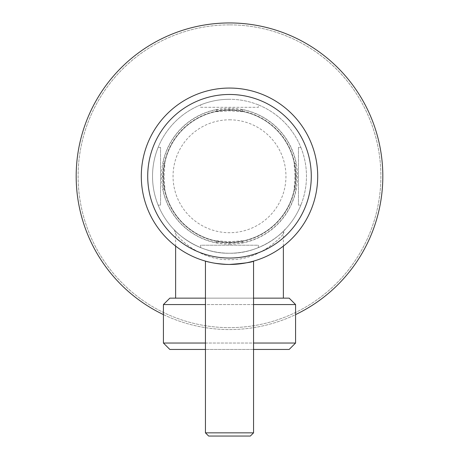 <?xml version="1.0" encoding="UTF-8"?>
<svg xmlns="http://www.w3.org/2000/svg" width="459" height="459" viewBox="0 0 459 459"><rect width="100%" height="100%" fill="white"/><g stroke="black" fill="none" stroke-linecap="round" stroke-linejoin="round"><path stroke-width="0.34" stroke-dasharray="2.29 1.72" d="M229.5 253.236C196.905 253.907 174.345 230.533 173.852 229.437C173.41 229.448 196.108 253.93 229.5 253.236A76.974 76.974 0 0 0 306.474 176.256A76.974 76.974 0 0 0 229.5 99.282A76.974 76.974 0 0 1 258.365 104.899L258.365 107.303L200.635 107.303L200.635 104.899A76.974 76.974 0 0 1 229.5 99.282A76.974 76.974 0 0 0 152.526 176.256A76.974 76.974 0 0 0 229.5 253.236C262.032 253.902 284.58 230.613 285.148 229.443C285.647 229.385 262.881 253.959 229.5 253.236A76.974 76.974 0 0 1 200.635 247.619L200.635 245.215L258.365 245.215L258.365 247.619A76.974 76.974 0 0 1 229.5 253.236M175.619 246.087L175.619 233.861C176.526 235.806 199.378 260.901 230.039 259.645C260.574 260.391 282.882 235.192 283.381 233.861L283.375 233.872C282.405 235.886 259.564 260.913 228.915 259.645C198.368 260.356 176.124 235.18 175.619 233.861L175.625 233.872C174.627 230.384 174.047 228.926 173.886 229.483L174.036 229.638M205.443 298.138L253.557 298.138M253.557 304.552L205.443 304.552M229.5 119.81A56.451 56.451 0 0 1 285.951 176.256A56.451 56.451 0 0 1 229.5 232.707A56.451 56.451 0 0 1 173.049 176.256A56.451 56.451 0 0 1 229.5 119.81M229.5 242.329A66.073 66.073 0 0 0 295.573 176.256A66.073 66.073 0 0 0 229.5 110.189A66.073 66.073 0 0 0 163.427 176.256A66.073 66.073 0 0 0 229.5 242.329A66.073 66.073 0 0 0 295.573 176.256A66.073 66.073 0 0 0 229.5 110.189A66.073 66.073 0 0 0 163.427 176.256A66.073 66.073 0 0 0 229.5 242.329M253.557 349.454L205.443 349.454M205.443 343.039L253.557 343.039M229.5 264.459A88.203 88.203 0 0 0 317.703 176.256A88.203 88.203 0 0 0 229.5 88.059A88.203 88.203 0 0 0 141.297 176.256A88.203 88.203 0 0 0 229.5 264.459C214.892 263.363 206.871 262.25 205.443 261.114C206.871 262.25 214.887 263.363 229.5 264.459C244.125 263.363 252.146 262.244 253.557 261.114M258.365 247.619A76.974 76.974 0 0 0 300.857 205.127L298.459 205.127L298.459 147.391L300.857 147.391A76.974 76.974 0 0 1 300.857 205.127L298.459 205.127L298.459 147.391L300.857 147.391A76.974 76.974 0 0 0 258.365 104.899L258.365 107.303L200.635 107.303L200.635 104.899A76.974 76.974 0 0 0 158.143 147.391L160.541 147.391L160.541 205.127L158.143 205.127A76.974 76.974 0 0 1 158.143 147.391L160.541 147.391L160.541 205.127L158.143 205.127A76.974 76.974 0 0 0 200.635 247.619L200.635 245.215L258.365 245.215L258.365 247.619M283.381 298.138L175.619 298.138L283.381 298.138M283.381 246.087L283.381 233.861C284.236 230.556 284.827 229.081 285.148 229.443A6.415 6.415 -136.3 0 0 283.375 233.872M253.557 432.843L205.443 432.843M208.65 436.05L250.35 436.05M163.427 304.552L295.573 304.552M295.573 343.039L163.427 343.039M289.159 298.138L169.841 298.138M169.841 349.454L289.159 349.454M216.7 111.348L216.7 111.703L229.517 110.831L242.329 111.709L242.329 109.661A67.823 67.823 0 0 1 296.101 163.461L294.058 163.461L294.93 176.273L294.053 189.091L296.095 189.091A67.823 67.823 0 0 1 242.295 242.863L242.3 240.814L229.483 241.686L216.671 240.809L216.671 242.857A67.823 67.823 0 0 1 162.899 189.056L164.942 189.056L164.07 176.245L164.947 163.427L162.905 163.427A67.823 67.823 0 0 1 216.705 109.655L216.7 111.348A66.159 66.159 0 0 0 164.597 163.427M164.592 189.056A66.159 66.159 0 0 0 216.671 241.164M229.5 109.867A66.389 66.389 0 0 0 163.111 176.256A66.389 66.389 0 0 0 229.5 242.65A66.389 66.389 0 0 0 295.889 176.256A66.389 66.389 0 0 0 229.5 109.867M242.329 109.661L242.329 110.017L229.517 109.167L216.705 110.011L216.705 109.655M229.5 244.251A67.995 67.995 0 0 0 297.495 176.256A67.995 67.995 0 0 0 229.5 108.267A67.995 67.995 0 0 0 161.505 176.256A67.995 67.995 0 0 0 229.5 244.251M216.671 242.857L216.671 242.501L229.483 243.35L242.295 242.507L242.295 242.863M296.095 189.091L295.745 189.091L296.589 176.273L295.751 163.461L296.101 163.461M229.5 24.872A151.384 151.384 0 0 0 78.116 176.256A151.384 151.384 0 0 0 229.5 327.646A151.384 151.384 0 0 0 380.884 176.256A151.384 151.384 0 0 0 229.5 24.872A151.384 151.384 0 0 0 78.116 176.256A151.384 151.384 0 0 0 229.5 327.646A151.384 151.384 0 0 0 380.884 176.256A151.384 151.384 0 0 0 229.5 24.872M163.427 314.599A153.306 153.306 0 0 0 382.806 176.256A153.306 153.306 0 0 0 229.5 22.95A153.306 153.306 0 0 0 76.194 176.256A153.306 153.306 0 0 0 295.573 314.599M162.905 163.427L163.255 163.427L162.411 176.245L163.249 189.056L162.899 189.056M242.3 241.17A66.159 66.159 0 0 0 294.403 189.091M294.408 163.461A66.159 66.159 0 0 0 242.329 111.353M163.249 189.056L164.942 189.056M216.671 240.809L216.671 242.501M216.705 110.011L216.7 111.703M164.947 163.427L163.255 163.427M295.751 163.461L294.058 163.461M242.329 111.709L242.329 110.017M242.295 242.507L242.3 240.814M294.053 189.091L295.745 189.091M229.483 243.35L229.483 241.686M162.411 176.245L164.07 176.245M229.517 109.167L229.517 110.831M296.589 176.273L294.93 176.273M174.231 229.839L173.852 229.437A6.415 6.415 136.3 0 1 175.625 233.872"/><path stroke-width="0.69" d="M229.5 88.059A88.203 88.203 0 0 1 317.703 176.256A88.203 88.203 0 0 1 229.5 264.459A88.203 88.203 0 0 1 141.297 176.256A88.203 88.203 0 0 1 229.5 88.059A88.203 88.203 0 0 0 141.297 176.256A88.203 88.203 0 0 0 229.5 264.459C244.119 263.363 252.14 262.25 253.557 261.114L253.557 432.843L250.35 436.05L208.65 436.05L205.443 432.843L253.557 432.843M205.443 304.552L163.427 304.552L169.841 298.138L205.443 298.138M253.557 298.138L289.159 298.138L295.573 304.552L253.557 304.552M253.557 343.039L295.573 343.039L289.159 349.454L253.557 349.454M205.443 349.454L169.841 349.454L163.427 343.039L205.443 343.039M163.427 304.552L163.427 343.039M295.573 304.552L295.573 343.039M205.443 432.843L205.443 261.114M283.381 298.138L283.381 246.087M175.619 298.138L175.619 246.087M295.573 314.599A153.306 153.306 0 0 0 229.5 22.95A153.306 153.306 0 0 0 163.427 314.599M229.5 258.044A81.788 81.788 0 0 0 311.288 176.256A81.788 81.788 0 0 0 229.5 94.474A81.788 81.788 0 0 0 147.712 176.256A81.788 81.788 0 0 0 229.5 258.044"/></g></svg>
